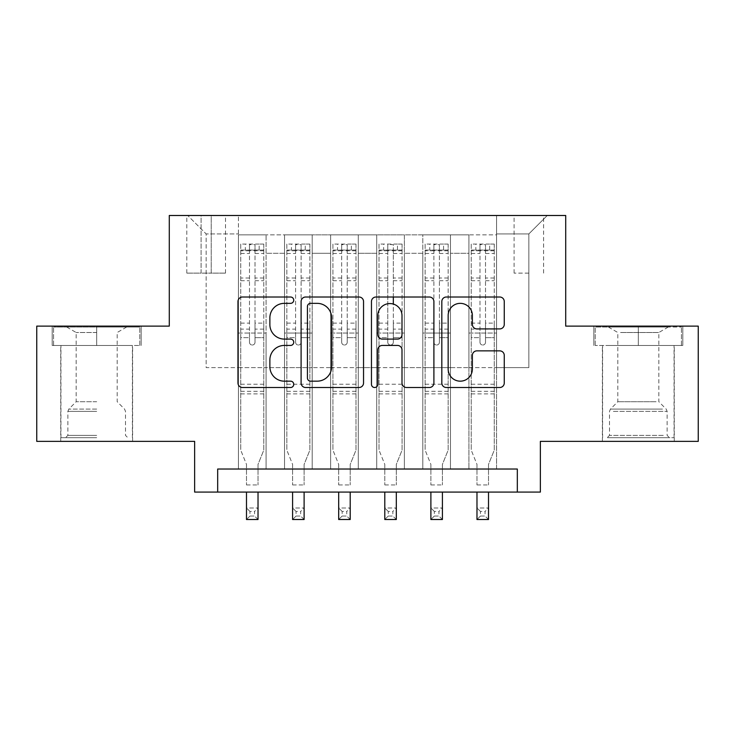 <?xml version="1.0" encoding="UTF-8"?>
<svg xmlns="http://www.w3.org/2000/svg" width="735" height="735" viewBox="0 0 735 735"><rect width="100%" height="100%" fill="white"/><g stroke="black" fill="none" stroke-linecap="round" stroke-linejoin="round"><path stroke-width="0.55" stroke-dasharray="3.67 2.76" d="M293.743 300.183A3.17 3.17 0 0 0 290.582 297.013L242.504 297.013A4.52 4.52 0 0 0 237.975 301.543L237.975 382.981A4.52 4.52 0 0 0 242.504 387.51L290.582 387.51A3.17 3.17 0 0 0 293.743 384.341A3.17 3.17 0 0 0 290.582 381.171L284.353 381.171A14.479 14.479 0 0 1 269.874 366.691L269.874 359.911A14.479 14.479 0 0 1 284.353 345.432L290.582 345.432A3.17 3.17 0 0 0 293.743 342.262A3.17 3.17 0 0 0 290.582 339.092L284.353 339.092A14.479 14.479 0 0 1 269.874 324.613L269.874 317.823A14.479 14.479 0 0 1 284.353 303.353L290.582 303.353A3.17 3.17 0 0 0 293.743 300.183M638.32 345.487L682.806 345.487L638.32 345.487L638.32 326.129L682.806 326.129L593.843 326.129L638.32 326.129L638.32 345.487L595.221 345.487L681.428 345.487L638.32 345.487L638.32 327.047L595.221 327.047L681.428 327.047L638.32 327.047L638.32 345.487M638.32 441.367L674.28 441.367L638.32 441.367M528.842 215.493L514.087 215.493L528.842 215.493M528.842 273.117L514.087 273.117L528.842 273.117M96.68 345.487L52.194 345.487L96.68 345.487L96.68 326.129L141.157 326.129L52.194 326.129L96.68 326.129L96.68 345.487L132.401 345.487L53.572 345.487L139.779 345.487L60.95 345.487L96.68 345.487L96.68 327.047L53.572 327.047L139.779 327.047L96.68 327.047L126.641 327.047L96.68 327.047L96.68 345.487M96.68 441.367L60.72 441.367L96.68 441.367M698.25 326.129L698.25 441.367L540.363 441.367L540.363 492.082L194.637 492.082L194.637 441.367L36.75 441.367L36.75 326.129L169.28 326.129L169.28 215.493L565.72 215.493L565.72 326.129L698.25 326.129M496.575 469.031L496.575 234.851L238.425 234.851L238.425 469.031L266.088 469.031L238.425 469.031L266.088 469.031L238.425 469.031L238.425 234.851L266.088 234.851L266.088 469.031L266.088 234.851L266.088 367.619L284.528 367.619L266.088 367.619L266.088 234.851L238.425 234.851L496.575 234.851L496.575 469.031L468.912 469.031L468.912 234.851L422.818 234.851L422.818 469.031L422.818 234.851L450.472 234.851L450.472 469.031L450.472 234.851L450.472 367.619L450.472 234.851L468.912 234.851L468.912 469.031L496.575 469.031L468.912 469.031L496.575 469.031L496.575 233.932L496.575 367.619L528.842 367.619L528.842 233.932L496.575 233.932L528.842 233.932L528.842 367.619L496.575 367.619L496.575 333.038L496.575 469.031M422.818 469.031L450.472 469.031L422.818 469.031L450.472 469.031L422.818 469.031L422.818 333.038L422.818 367.619L404.379 367.619L404.379 253.29L404.379 367.619L422.818 367.619L422.818 253.29L422.818 367.619L468.912 367.619L450.472 367.619L450.472 333.038L450.472 367.619L422.818 367.619L422.818 333.038L450.472 333.038L450.472 469.031L450.472 333.038L422.818 333.038L422.818 469.031M404.379 469.031L404.379 234.851L376.715 234.851L376.715 469.031L376.715 234.851L404.379 234.851L404.379 469.031L376.715 469.031L404.379 469.031L376.715 469.031L404.379 469.031L404.379 333.038L404.379 469.031M358.285 469.031L358.285 234.851L330.621 234.851L330.621 469.031L330.621 234.851L358.285 234.851L358.285 469.031L330.621 469.031L358.285 469.031L330.621 469.031L358.285 469.031L358.285 253.29L358.285 367.619L376.715 367.619L358.285 367.619L358.285 333.038L358.285 469.031M312.182 469.031L312.182 234.851L284.528 234.851L284.528 469.031L284.528 234.851L312.182 234.851L312.182 469.031L284.528 469.031L312.182 469.031L284.528 469.031L312.182 469.031L312.182 333.038L312.182 469.031M468.912 253.29L468.912 367.619L468.912 234.851L468.912 253.29L450.472 253.29L468.912 253.29M376.715 253.29L376.715 367.619L376.715 234.851L358.285 234.851L358.285 253.29L358.285 234.851L376.715 234.851L376.715 253.29L358.285 253.29L376.715 253.29M312.182 253.29L312.182 367.619L312.182 234.851L312.182 253.29L330.621 253.29L330.621 367.619L312.182 367.619L330.621 367.619L330.621 234.851L312.182 234.851L330.621 234.851L330.621 253.29L312.182 253.29M217.679 492.082L217.679 469.031L217.679 492.082L217.679 469.031L517.321 469.031L217.679 469.031L517.321 469.031L517.321 492.082M201.087 215.493L186.8 215.493L201.087 215.493L201.087 273.117L186.8 273.117L211.23 273.117L201.087 273.117L201.087 215.493M211.23 215.493L225.516 215.493L211.23 215.493L211.23 273.117L225.516 273.117L211.23 273.117L211.23 215.493M496.575 215.493L238.425 215.493L547.281 215.493L496.575 215.493L496.575 234.851L496.575 215.493M238.425 215.493L187.719 215.493L238.425 215.493L238.425 367.619L206.158 367.619L206.158 233.932L238.425 233.932L206.158 233.932L187.719 215.493L206.158 233.932L206.158 367.619L238.425 367.619L238.425 215.493M284.528 253.29L284.528 367.619L284.528 234.851L266.088 234.851L284.528 234.851L284.528 253.29L266.088 253.29L284.528 253.29M422.818 234.851L404.379 234.851L404.379 253.29L404.379 234.851L422.818 234.851L422.818 253.29L422.818 234.851M376.715 367.619L404.379 367.619L376.715 367.619L376.715 333.038L376.715 367.619M330.621 367.619L358.285 367.619L330.621 367.619L330.621 333.038L330.621 367.619M284.528 367.619L312.182 367.619L312.182 333.038L312.182 367.619L284.528 367.619L284.528 333.038L312.182 333.038L284.528 333.038L284.528 469.031L284.528 367.619M238.425 367.619L266.088 367.619L266.088 333.038L266.088 469.031L266.088 333.038L266.088 367.619L238.425 367.619L238.425 333.038L266.088 333.038L238.425 333.038L238.425 469.031L238.425 367.619M468.912 367.619L496.575 367.619L468.912 367.619L468.912 333.038L468.912 367.619M238.425 333.038L266.088 333.038L238.425 333.038M284.528 333.038L312.182 333.038L284.528 333.038M330.621 333.038L358.285 333.038L330.621 333.038L330.621 469.031L330.621 333.038L358.285 333.038L330.621 333.038M376.715 333.038L404.379 333.038L376.715 333.038L376.715 469.031L376.715 333.038L404.379 333.038L376.715 333.038M422.818 333.038L450.472 333.038L422.818 333.038M468.912 333.038L496.575 333.038L468.912 333.038L468.912 469.031L468.912 333.038L496.575 333.038L468.912 333.038M547.281 215.493L528.842 233.932L547.281 215.493M52.194 345.487L52.194 326.129L52.194 345.487M141.157 345.487L141.157 326.129L141.157 345.487M682.806 345.487L682.806 326.129L682.806 345.487M593.843 345.487L593.843 326.129L593.843 345.487M363.54 382.981L363.54 301.543A4.52 4.52 0 0 0 359.02 297.013L305.622 297.013A4.52 4.52 0 0 0 301.102 301.543L301.102 382.981A4.52 4.52 0 0 0 305.622 387.51L359.02 387.51A4.52 4.52 0 0 0 363.54 382.981M310.602 303.353A3.17 3.17 0 0 0 307.432 306.513L307.432 378.01A3.17 3.17 0 0 0 310.602 381.171L317.162 381.171A14.479 14.479 0 0 0 331.641 366.691L331.641 317.823A14.479 14.479 0 0 0 317.162 303.353L310.602 303.353M375.98 297.013L429.378 297.013A4.52 4.52 0 0 1 433.898 301.543L433.898 382.981A4.52 4.52 0 0 1 429.378 387.51L406.529 387.51A4.52 4.52 0 0 1 401.999 382.981L401.999 349.952A4.52 4.52 0 0 0 397.479 345.432L382.319 345.432A4.52 4.52 0 0 0 377.79 349.952L377.79 384.341A3.17 3.17 0 0 1 374.629 387.51A3.17 3.17 0 0 1 371.46 384.341L371.46 301.543A4.52 4.52 0 0 1 375.98 297.013M401.999 315.683A12.1 12.1 0 0 0 389.899 303.573A12.1 12.1 0 0 0 377.79 315.683L377.79 334.572A4.52 4.52 0 0 0 382.319 339.092L397.479 339.092A4.52 4.52 0 0 0 401.999 334.572L401.999 315.683M476.886 328.912L499.736 328.912A4.52 4.52 0 0 0 504.265 324.392L504.265 301.543A4.52 4.52 0 0 0 499.736 297.013L446.347 297.013A4.52 4.52 0 0 0 441.818 301.543L441.818 382.981A4.52 4.52 0 0 0 446.347 387.51L499.736 387.51A4.52 4.52 0 0 0 504.265 382.981L504.265 355.382A4.52 4.52 0 0 0 499.736 350.861L476.886 350.861A4.52 4.52 0 0 0 472.366 355.382L472.366 369.071A12.1 12.1 0 0 1 460.257 381.171A12.1 12.1 0 0 1 448.157 369.071L448.157 315.453A12.1 12.1 0 0 1 460.257 303.353A12.1 12.1 0 0 1 472.366 315.453L472.366 324.392A4.52 4.52 0 0 0 476.886 328.912M249.487 342.262A2.765 2.765 90 0 0 252.252 345.027A2.765 2.765 -90 0 1 249.487 342.262L249.487 337.641L249.487 342.262M263.663 244.075L259.17 244.075L259.17 250.065L263.782 250.075L263.782 244.075L240.731 244.075L240.731 450.132L240.731 337.641L249.487 337.641L249.487 329.115L240.731 329.115M240.731 244.075L240.731 337.641L249.487 337.641L249.487 251.278C251.333 249.67 253.171 249.67 255.017 251.278L255.017 323.124L263.782 323.124L263.782 450.132L258.022 464.391L258.022 484.935L258.022 464.391L263.782 450.132L263.782 337.641L255.017 337.641L255.017 342.262A2.765 2.765 -90 0 1 252.252 345.027A2.765 2.765 90 0 0 255.017 342.262L255.017 323.124M263.782 250.075L263.782 323.124M263.782 244.075L263.782 337.641L255.017 337.641L255.017 244.645L249.487 244.645L249.487 329.115M259.17 244.075L240.85 244.075M259.17 250.065L245.343 250.065L245.343 244.075M240.731 250.075L263.663 250.065M240.85 250.065L245.343 250.065M246.491 464.391L246.491 484.935L246.491 464.391L240.731 450.132L246.491 464.391M263.782 393.887L240.731 393.887M246.491 492.082L246.491 507.986L258.022 507.986L246.491 507.986L246.491 519.507L258.022 519.507L258.022 507.986L254.558 511.441L254.558 516.053L249.955 516.053L249.955 511.441L254.558 511.441M258.022 492.082L258.022 507.986M258.022 519.507L254.558 516.053M249.955 516.053L246.491 519.507M249.955 511.441L246.491 507.986M255.017 251.278L255.017 244.645M249.487 251.278L249.487 244.645L249.487 251.278M96.68 437.683L60.95 437.683L96.68 437.683M96.68 435.377L67.868 435.377L96.68 435.377M96.68 332.505L76.164 332.505L96.68 332.505M96.68 401.723L76.164 401.723L96.68 401.723M139.779 345.487L139.779 327.047L139.779 345.487M53.572 345.487L53.572 327.047L53.572 345.487M611.373 437.683L669.438 437.683L611.373 437.683M663.273 435.377L609.508 435.377L663.273 435.377M612.374 327.047L668.29 327.047L612.374 327.047M620.561 332.505L658.836 332.505L620.561 332.505M656.089 401.723L617.813 401.723L656.089 401.723M607.386 437.683L674.05 437.683L607.386 437.683M607.386 345.487L674.05 345.487L607.386 345.487M681.428 345.487L681.428 327.047L681.428 345.487M595.221 345.487L595.221 327.047L595.221 345.487M295.589 342.262A2.765 2.765 90 0 0 298.355 345.027A2.765 2.765 -90 0 1 295.589 342.262L295.589 337.641L295.589 342.262M309.766 244.075L305.264 244.075L305.264 250.065L309.876 250.075L309.876 244.075L286.834 244.075L286.834 450.132L286.834 337.641L295.589 337.641L295.589 329.115L286.834 329.115M286.834 244.075L286.834 337.641L295.589 337.641L295.589 251.278C297.427 249.67 299.274 249.67 301.12 251.278L301.12 323.124L309.876 323.124L309.876 450.132L304.115 464.391L304.115 484.935L304.115 464.391L309.876 450.132L309.876 337.641L301.12 337.641L301.12 342.262A2.765 2.765 -90 0 1 298.355 345.027A2.765 2.765 90 0 0 301.12 342.262L301.12 323.124M309.876 250.075L309.876 323.124M309.876 244.075L309.876 337.641L301.12 337.641L301.12 244.645L295.589 244.645L295.589 329.115M305.264 244.075L286.944 244.075M305.264 250.065L291.437 250.065L291.437 244.075M286.834 250.075L309.766 250.065M286.944 250.065L291.437 250.065M292.594 464.391L292.594 484.935L292.594 464.391L286.834 450.132L292.594 464.391M309.876 393.887L286.834 393.887M292.594 492.082L292.594 507.986L304.115 507.986L292.594 507.986L292.594 519.507L304.115 519.507L304.115 507.986L300.661 511.441L300.661 516.053L296.049 516.053L296.049 511.441L300.661 511.441M304.115 492.082L304.115 507.986M304.115 519.507L300.661 516.053M296.049 516.053L292.594 519.507M296.049 511.441L292.594 507.986M301.12 251.278L301.12 244.645M295.589 251.278L295.589 244.645L295.589 251.278M341.683 342.262A2.765 2.765 90 0 0 344.449 345.027A2.765 2.765 -90 0 1 341.683 342.262L341.683 337.641L341.683 342.262M355.859 244.075L351.367 244.075L351.367 250.065L355.979 250.075L355.979 244.075L332.927 244.075L332.927 450.132L332.927 337.641L341.683 337.641L341.683 329.115L332.927 329.115M332.927 244.075L332.927 337.641L341.683 337.641L341.683 251.278C343.521 249.67 345.367 249.67 347.214 251.278L347.214 323.124L355.979 323.124L355.979 450.132L350.209 464.391L350.209 484.935L350.209 464.391L355.979 450.132L355.979 337.641L347.214 337.641L347.214 342.262A2.765 2.765 -90 0 1 344.449 345.027A2.765 2.765 90 0 0 347.214 342.262L347.214 323.124M355.979 250.075L355.979 323.124M355.979 244.075L355.979 337.641L347.214 337.641L347.214 244.645L341.683 244.645L341.683 329.115M351.367 244.075L333.038 244.075M351.367 250.065L337.54 250.065L337.54 244.075M332.927 250.075L355.859 250.065M333.038 250.065L337.54 250.065M338.688 464.391L338.688 484.935L338.688 464.391L332.927 450.132L338.688 464.391M355.979 393.887L332.927 393.887M338.688 492.082L338.688 507.986L350.209 507.986L338.688 507.986L338.688 519.507L350.209 519.507L350.209 507.986L346.755 511.441L346.755 516.053L342.142 516.053L342.142 511.441L346.755 511.441M350.209 492.082L350.209 507.986M350.209 519.507L346.755 516.053M342.142 516.053L338.688 519.507M342.142 511.441L338.688 507.986M347.214 251.278L347.214 244.645M341.683 251.278L341.683 244.645L341.683 251.278M387.786 342.262A2.765 2.765 90 0 0 390.551 345.027A2.765 2.765 -90 0 1 387.786 342.262L387.786 337.641L387.786 342.262M401.962 244.075L397.46 244.075L397.46 250.065L402.073 250.075L402.073 244.075L379.021 244.075L379.021 450.132L379.021 337.641L387.786 337.641L387.786 329.115L379.021 329.115M379.021 244.075L379.021 337.641L387.786 337.641L387.786 251.278C389.623 249.67 391.47 249.67 393.317 251.278L393.317 323.124L402.073 323.124L402.073 450.132L396.312 464.391L396.312 484.935L396.312 464.391L402.073 450.132L402.073 337.641L393.317 337.641L393.317 342.262A2.765 2.765 -90 0 1 390.551 345.027A2.765 2.765 90 0 0 393.317 342.262L393.317 323.124M402.073 250.075L402.073 323.124M402.073 244.075L402.073 337.641L393.317 337.641L393.317 304.069M397.46 244.075L379.141 244.075M397.46 250.065L383.633 250.065L383.633 244.075M379.021 250.075L401.962 250.065M379.141 250.065L383.633 250.065M384.791 464.391L384.791 484.935L384.791 464.391L379.021 450.132L384.791 464.391M393.317 297.013L393.317 244.645L387.786 244.645L387.786 329.115M402.073 393.887L379.021 393.887M384.791 492.082L384.791 507.986L396.312 507.986L384.791 507.986L384.791 519.507L396.312 519.507L396.312 507.986L392.858 511.441L392.858 516.053L388.245 516.053L388.245 511.441L392.858 511.441M396.312 492.082L396.312 507.986M396.312 519.507L392.858 516.053M388.245 516.053L384.791 519.507M388.245 511.441L384.791 507.986M393.317 251.278L393.317 244.645M387.786 251.278L387.786 244.645L387.786 251.278M433.88 342.262A2.765 2.765 90 0 0 436.645 345.027A2.765 2.765 -90 0 1 433.88 342.262L433.88 337.641L433.88 342.262M448.056 244.075L443.563 244.075L443.563 250.065L448.166 250.075L448.166 244.075L425.124 244.075L425.124 450.132L425.124 337.641L433.88 337.641L433.88 329.115L425.124 329.115M425.124 244.075L425.124 337.641L433.88 337.641L433.88 251.278C435.717 249.67 437.564 249.67 439.411 251.278L439.411 323.124L448.166 323.124L448.166 450.132L442.406 464.391L442.406 484.935L442.406 464.391L448.166 450.132L448.166 337.641L439.411 337.641L439.411 342.262A2.765 2.765 -90 0 1 436.645 345.027A2.765 2.765 90 0 0 439.411 342.262L439.411 323.124M448.166 250.075L448.166 323.124M448.166 244.075L448.166 337.641L439.411 337.641L439.411 244.645L433.88 244.645L433.88 329.115M443.563 244.075L425.234 244.075M443.563 250.065L429.736 250.065L429.736 244.075M425.124 250.075L448.056 250.065M425.234 250.065L429.736 250.065M430.885 464.391L430.885 484.935L430.885 464.391L425.124 450.132L430.885 464.391M448.166 393.887L425.124 393.887M430.885 492.082L430.885 507.986L442.406 507.986L430.885 507.986L430.885 519.507L442.406 519.507L442.406 507.986L438.951 511.441L438.951 516.053L434.339 516.053L434.339 511.441L438.951 511.441M442.406 492.082L442.406 507.986M442.406 519.507L438.951 516.053M434.339 516.053L430.885 519.507M434.339 511.441L430.885 507.986M439.411 251.278L439.411 244.645M433.88 251.278L433.88 244.645L433.88 251.278M479.983 342.262A2.765 2.765 90 0 0 482.748 345.027A2.765 2.765 -90 0 1 479.983 342.262L479.983 337.641L479.983 342.262M494.15 244.075L489.657 244.075L489.657 250.065L494.269 250.075L494.269 244.075L471.218 244.075L471.218 450.132L471.218 337.641L479.983 337.641L479.983 329.115L471.218 329.115M471.218 244.075L471.218 337.641L479.983 337.641L479.983 251.278C481.82 249.67 483.658 249.67 485.513 251.278L485.513 323.124L494.269 323.124L494.269 450.132L488.509 464.391L488.509 484.935L488.509 464.391L494.269 450.132L494.269 337.641L485.513 337.641L485.513 342.262A2.765 2.765 -90 0 1 482.748 345.027A2.765 2.765 90 0 0 485.513 342.262L485.513 323.124M494.269 250.075L494.269 323.124M494.269 244.075L494.269 337.641L485.513 337.641L485.513 244.645L479.983 244.645L479.983 329.115M489.657 244.075L471.337 244.075M489.657 250.065L475.83 250.065L475.83 244.075M471.218 250.075L494.15 250.065M471.337 250.065L475.83 250.065M476.978 464.391L476.978 484.935L476.978 464.391L471.218 450.132L476.978 464.391M494.269 393.887L471.218 393.887M476.978 492.082L476.978 507.986L488.509 507.986L476.978 507.986L476.978 519.507L488.509 519.507L488.509 507.986L485.045 511.441L485.045 516.053L480.442 516.053L480.442 511.441L485.045 511.441M488.509 492.082L488.509 507.986M488.509 519.507L485.045 516.053M480.442 516.053L476.978 519.507M480.442 511.441L476.978 507.986M485.513 251.278L485.513 244.645M479.983 251.278L479.983 244.645L479.983 251.278M422.818 253.29L404.379 253.29L422.818 253.29M263.782 384.212L240.731 384.212M246.491 484.935L258.022 484.935L246.491 484.935M263.782 329.115L255.017 329.115M240.731 323.124L249.487 323.124M249.487 278.014L240.731 278.014M263.782 278.014L255.017 278.014M240.731 280.706L249.487 280.706M255.017 280.706L263.782 280.706M249.487 250.8L240.731 250.8M240.731 253.492L249.487 253.492M263.782 250.8L255.017 250.8M255.017 253.492L263.782 253.492M263.782 391.296L240.731 391.296M96.68 411.361L67.868 411.361L96.68 411.361M96.68 409.083L68.814 409.083L96.68 409.083M613.376 411.361L667.132 411.361L613.376 411.361M662.455 409.083L610.454 409.083L662.455 409.083M309.876 384.212L286.834 384.212M292.594 484.935L304.115 484.935L292.594 484.935M309.876 329.115L301.12 329.115M286.834 323.124L295.589 323.124M295.589 278.014L286.834 278.014M309.876 278.014L301.12 278.014M286.834 280.706L295.589 280.706M301.12 280.706L309.876 280.706M295.589 250.8L286.834 250.8M286.834 253.492L295.589 253.492M309.876 250.8L301.12 250.8M301.12 253.492L309.876 253.492M309.876 391.296L286.834 391.296M355.979 384.212L332.927 384.212M338.688 484.935L350.209 484.935L338.688 484.935M355.979 329.115L347.214 329.115M332.927 323.124L341.683 323.124M341.683 278.014L332.927 278.014M355.979 278.014L347.214 278.014M332.927 280.706L341.683 280.706M347.214 280.706L355.979 280.706M341.683 250.8L332.927 250.8M332.927 253.492L341.683 253.492M355.979 250.8L347.214 250.8M347.214 253.492L355.979 253.492M355.979 391.296L332.927 391.296M402.073 384.212L379.021 384.212M384.791 484.935L396.312 484.935L384.791 484.935M402.073 329.115L393.317 329.115M379.021 323.124L387.786 323.124M387.786 278.014L379.021 278.014M402.073 278.014L393.317 278.014M379.021 280.706L387.786 280.706M393.317 280.706L402.073 280.706M387.786 250.8L379.021 250.8M379.021 253.492L387.786 253.492M402.073 250.8L393.317 250.8M393.317 253.492L402.073 253.492M402.073 391.296L379.021 391.296M448.166 384.212L425.124 384.212M430.885 484.935L442.406 484.935L430.885 484.935M448.166 329.115L439.411 329.115M425.124 323.124L433.88 323.124M433.88 278.014L425.124 278.014M448.166 278.014L439.411 278.014M425.124 280.706L433.88 280.706M439.411 280.706L448.166 280.706M433.88 250.8L425.124 250.8M425.124 253.492L433.88 253.492M448.166 250.8L439.411 250.8M439.411 253.492L448.166 253.492M448.166 391.296L425.124 391.296M494.269 384.212L471.218 384.212M476.978 484.935L488.509 484.935L476.978 484.935M494.269 329.115L485.513 329.115M471.218 323.124L479.983 323.124M479.983 278.014L471.218 278.014M494.269 278.014L485.513 278.014M471.218 280.706L479.983 280.706M485.513 280.706L494.269 280.706M479.983 250.8L471.218 250.8M471.218 253.492L479.983 253.492M494.269 250.8L485.513 250.8M485.513 253.492L494.269 253.492M494.269 391.296L471.218 391.296M602.369 441.367L602.369 345.487M514.087 273.117L514.087 215.493M60.72 441.367L60.72 345.487M132.631 441.367L132.631 345.487M186.8 273.117L186.8 215.493M225.516 273.117L225.516 215.493M543.597 273.117L543.597 215.493M674.28 441.367L674.28 345.487M66.71 327.047L76.164 332.505L76.164 401.723L68.814 409.083L67.868 411.361L67.868 435.377L65.562 437.683M132.401 437.683L132.401 345.487M60.95 437.683L60.95 345.487M126.641 327.047L117.187 332.505L117.187 401.723L124.546 409.083L125.492 411.361L125.492 435.377L127.789 437.683M608.359 327.047L617.813 332.505L617.813 401.723L610.454 409.083L609.508 411.361L609.508 435.377L607.211 437.683M674.05 437.683L674.05 345.487M602.599 437.683L602.599 345.487M668.29 327.047L658.836 332.505L658.836 401.723L666.186 409.083L667.132 411.361L667.132 435.377L669.438 437.683"/><path stroke-width="1.1" d="M293.743 300.183A3.17 3.17 0 0 0 290.582 297.013L242.504 297.013A4.52 4.52 0 0 0 237.975 301.543L237.975 382.981A4.52 4.52 0 0 0 242.504 387.51L290.582 387.51A3.17 3.17 0 0 0 293.743 384.341A3.17 3.17 0 0 0 290.582 381.171L284.353 381.171A14.479 14.479 0 0 1 269.874 366.691L269.874 359.911A14.479 14.479 0 0 1 284.353 345.432L290.582 345.432A3.17 3.17 0 0 0 293.743 342.262A3.17 3.17 0 0 0 290.582 339.092L284.353 339.092A14.479 14.479 0 0 1 269.874 324.613L269.874 317.823A14.479 14.479 0 0 1 284.353 303.353L290.582 303.353A3.17 3.17 0 0 0 293.743 300.183M499.736 328.912A4.52 4.52 0 0 0 504.265 324.392L504.265 301.543A4.52 4.52 0 0 0 499.736 297.013L446.347 297.013A4.52 4.52 0 0 0 441.818 301.543L441.818 382.981A4.52 4.52 0 0 0 446.347 387.51L499.736 387.51A4.52 4.52 0 0 0 504.265 382.981L504.265 355.382A4.52 4.52 0 0 0 499.736 350.861L476.886 350.861A4.52 4.52 0 0 0 472.366 355.382L472.366 369.071A12.1 12.1 0 0 1 460.257 381.171A12.1 12.1 0 0 1 448.157 369.071L448.157 315.453A12.1 12.1 0 0 1 460.257 303.353A12.1 12.1 0 0 1 472.366 315.453L472.366 324.392A4.52 4.52 0 0 0 476.886 328.912L499.736 328.912M517.321 492.082L540.363 492.082L540.363 441.367L698.25 441.367L698.25 326.129L565.72 326.129L565.72 215.493L169.28 215.493L169.28 326.129L36.75 326.129L36.75 441.367L194.637 441.367L194.637 492.082L517.321 492.082L517.321 469.031L217.679 469.031L217.679 492.082M363.54 301.543A4.52 4.52 0 0 0 359.02 297.013L305.622 297.013A4.52 4.52 0 0 0 301.102 301.543L301.102 382.981A4.52 4.52 0 0 0 305.622 387.51L359.02 387.51A4.52 4.52 0 0 0 363.54 382.981L363.54 301.543M375.98 297.013L429.378 297.013A4.52 4.52 0 0 1 433.898 301.543L433.898 382.981A4.52 4.52 0 0 1 429.378 387.51L406.529 387.51A4.52 4.52 0 0 1 401.999 382.981L401.999 349.952A4.52 4.52 0 0 0 397.479 345.432L382.319 345.432A4.52 4.52 0 0 0 377.79 349.952L377.79 384.341A3.17 3.17 0 0 1 374.629 387.51A3.17 3.17 0 0 1 371.46 384.341L371.46 301.543A4.52 4.52 0 0 1 375.98 297.013M310.602 303.353A3.17 3.17 0 0 0 307.432 306.513L307.432 378.01A3.17 3.17 0 0 0 310.602 381.171L317.162 381.171A14.479 14.479 0 0 0 331.641 366.691L331.641 317.823A14.479 14.479 0 0 0 317.162 303.353L310.602 303.353M401.999 315.683A12.1 12.1 0 0 0 389.899 303.573A12.1 12.1 0 0 0 377.79 315.683L377.79 334.572A4.52 4.52 0 0 0 382.319 339.092L397.479 339.092A4.52 4.52 0 0 0 401.999 334.572L401.999 315.683M246.491 492.082L246.491 519.507L258.022 519.507L258.022 492.082M292.594 492.082L292.594 519.507L304.115 519.507L304.115 492.082M338.688 492.082L338.688 519.507L350.209 519.507L350.209 492.082M393.317 304.069L393.317 297.013M384.791 492.082L384.791 519.507L396.312 519.507L396.312 492.082M430.885 492.082L430.885 519.507L442.406 519.507L442.406 492.082M476.978 492.082L476.978 519.507L488.509 519.507L488.509 492.082"/></g></svg>
